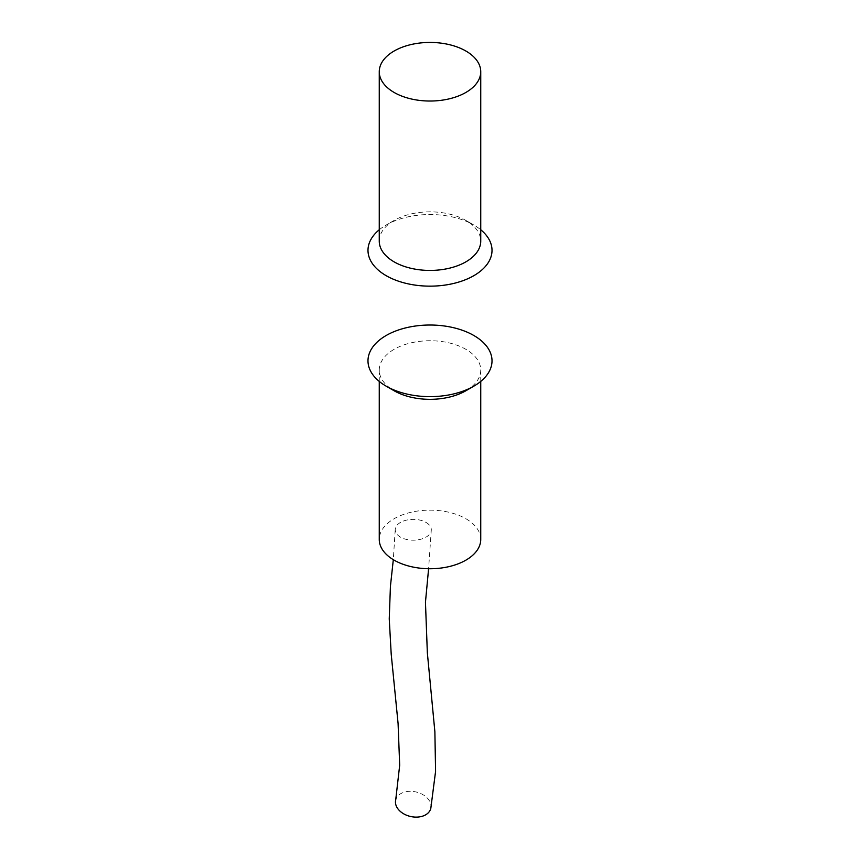 <?xml version="1.0" encoding="UTF-8"?>
<svg xmlns="http://www.w3.org/2000/svg" width="860" height="860" viewBox="0 0 860 860"><rect width="100%" height="100%" fill="white"/><g stroke="black" fill="none" stroke-linecap="round" stroke-linejoin="round"><path stroke-width="0.64" stroke-dasharray="4.3 3.22" d="M426.012 522.418A18.038 10.417 180 0 1 431.301 529.792A18.038 10.417 180 0 1 420.153 539.403A18.038 10.417 180 0 1 400.502 537.145A18.038 10.417 180 0 1 395.213 529.792A18.038 10.417 180 0 1 406.339 520.16A18.038 10.417 180 0 1 426.012 522.418M430.817 808.325A18.038 12.567 13.3 0 0 426.012 796.844A18.038 12.567 13.3 0 0 407.962 791.426A18.038 12.567 13.3 0 0 395.707 800.004M465.883 390.752A50.74 29.294 0 0 0 480.74 370.036A50.74 29.294 0 0 0 465.883 349.321A50.74 29.294 0 0 0 410.585 342.968A50.74 29.294 0 0 0 379.26 370.036A50.74 29.294 0 0 0 394.116 390.752M480.74 539.446A50.74 29.294 0 0 0 465.883 518.731A50.74 29.294 0 0 0 410.585 512.377A50.74 29.294 0 0 0 379.26 539.446M379.26 241.144A50.74 29.294 180 0 1 394.116 220.429A50.74 29.294 180 0 1 465.883 220.429L465.883 220.429A50.74 29.294 180 0 1 480.74 241.144M379.26 229.76A62.017 35.808 180 0 1 386.151 225.03A62.017 35.808 180 0 1 473.849 225.03L465.883 220.429L473.849 225.03A62.017 35.808 180 0 1 480.74 229.76M431.301 529.792L428.602 568.729M480.74 370.036L480.74 381.421M379.26 370.036L379.26 381.421M395.213 529.792L393.31 559.688M394.116 220.429L386.151 225.03"/><path stroke-width="1.29" d="M393.31 559.688L390.418 586.348L389.247 618.867L391.203 654.116L398.083 723.464L399.685 765.239L395.707 800.004A18.038 12.567 13.3 0 0 400.502 811.582A18.038 12.567 13.3 0 0 418.616 817A18.038 12.567 13.3 0 0 430.817 808.325L435.579 771.388L434.88 731.774L427.345 652.794L425.453 602.236L428.602 568.729M394.116 390.752L386.151 386.151L394.116 390.752A50.74 29.294 0 0 0 465.883 390.752L473.849 386.151A62.017 35.808 0 0 0 473.849 335.507A62.017 35.808 0 0 0 386.151 335.507A62.017 35.808 0 0 0 386.151 386.151A62.017 35.808 0 0 0 473.849 386.151M379.26 381.421L379.26 539.446A50.74 29.294 0 0 0 394.116 560.161A50.74 29.294 0 0 0 449.414 566.514A50.74 29.294 0 0 0 480.74 539.446L480.74 381.421M480.74 71.735L480.74 241.144A50.74 29.294 180 0 1 449.414 268.202A50.74 29.294 180 0 1 394.116 261.859A50.74 29.294 180 0 1 379.26 241.144L379.26 71.735A50.74 29.294 180 0 1 410.585 44.666A50.74 29.294 180 0 1 465.883 51.02A50.74 29.294 180 0 1 480.74 71.735A50.74 29.294 180 0 1 449.414 98.803A50.74 29.294 180 0 1 394.116 92.45A50.74 29.294 180 0 1 379.26 71.735M480.74 229.76A62.017 35.808 180 0 1 469.904 277.758A62.017 35.808 180 0 1 386.151 275.662A62.017 35.808 180 0 1 379.26 229.76"/></g></svg>
